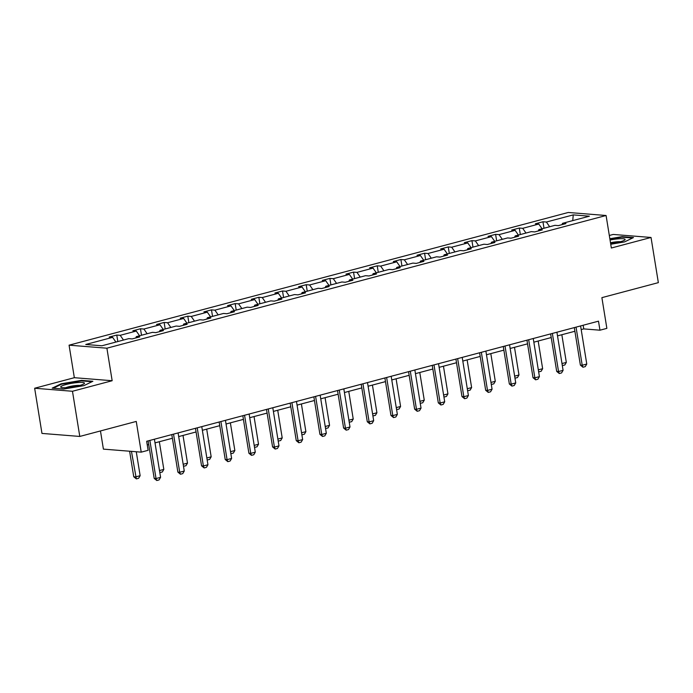 <?xml version="1.0" encoding="UTF-8"?>
<svg xmlns="http://www.w3.org/2000/svg" width="693" height="693" viewBox="0 0 693 693"><rect width="100%" height="100%" fill="white"/><g stroke="black" fill="none" stroke-linecap="round" stroke-linejoin="round"><path stroke-width="1.04" d="M112.162 380.726L74.342 377.694L34.65 388.245L72.47 391.268L112.162 380.726L106.895 348.198L606.08 215.497L611.347 248.016L651.03 237.465L613.21 234.442L609.312 235.481M651.03 237.465L658.35 282.64L601.888 297.652L606.869 328.369L599.956 330.197L598.492 321.171L146.665 441.276L148.129 450.311L141.225 452.148L136.252 421.431L79.79 436.443L41.97 433.42L34.65 388.245M72.47 391.268L79.79 436.443M100.459 430.951L103.404 449.125L141.225 452.148M74.342 377.694L69.075 345.175L568.251 212.474L606.08 215.497M115.896 342.056L112.612 337.344L109.191 337.067L116.779 335.057L117.827 341.545M549.662 226.75L546.387 222.029L573.25 214.891L589.396 216.181L562.534 223.328L565.956 223.596L558.367 225.615L554.946 225.338L538.859 229.617L542.281 229.894L534.693 231.912L531.271 231.635L515.185 235.915L518.607 236.183L511.018 238.201L507.597 237.933L491.502 242.204L494.932 242.481L487.344 244.499L483.913 244.222L467.827 248.501L471.249 248.778L463.66 250.788L460.239 250.519L444.152 254.799L447.574 255.067L439.986 257.086L436.564 256.808L420.478 261.088L423.899 261.365L416.311 263.383L412.889 263.106L396.794 267.385L400.225 267.654L392.636 269.672L389.206 269.404L373.12 273.674L376.542 273.952L368.953 275.97L365.532 275.693L349.445 279.972L352.867 280.249L345.279 282.259L341.857 281.99L325.771 286.27L329.192 286.538L321.604 288.557L318.182 288.279L302.087 292.559L305.518 292.836L297.929 294.854L294.499 294.577L278.413 298.856L281.843 299.125L274.246 301.143L270.824 300.875L254.738 305.145L258.16 305.422L250.571 307.441L247.15 307.164L231.064 311.443L234.485 311.72L226.897 313.73L223.475 313.461L207.38 317.74L210.811 318.009L203.222 320.027L199.792 319.75L183.706 324.029L187.136 324.307L179.548 326.325L176.117 326.048L160.031 330.327L163.453 330.596L155.864 332.614L152.443 332.345L136.356 336.616L139.778 336.893L132.19 338.912L128.768 338.634L101.906 345.781L85.75 344.482L112.612 337.344M106.895 348.198L69.075 345.175M123.484 340.038L120.201 335.325L116.779 335.057M120.201 335.325L136.287 331.046L132.865 330.778L140.454 328.759L141.511 335.247M147.159 333.749L143.875 329.036L140.454 328.759M143.875 329.036L159.97 324.757L156.54 324.48L164.128 322.462L165.185 328.958M170.842 327.451L167.559 322.739L164.128 322.462M167.559 322.739L183.645 318.459L180.223 318.191L187.812 316.173L188.86 322.661M194.516 321.162L191.233 316.441L187.812 316.173M191.233 316.441L207.32 312.171L203.898 311.893L211.486 309.875L212.534 316.363M218.191 314.865L214.908 310.152L211.486 309.875M214.908 310.152L230.994 305.873L227.573 305.596L235.161 303.586L236.209 310.074M241.866 308.567L238.583 303.855L235.161 303.586M238.583 303.855L254.677 299.575L251.247 299.307L258.836 297.288L259.892 303.777M265.54 302.278L262.266 297.566L258.836 297.288M262.266 297.566L278.352 293.286L274.93 293.009L282.519 290.991L283.567 297.488M289.224 295.98L285.94 291.268L282.519 290.991M285.94 291.268L302.027 286.989L298.605 286.72L306.193 284.702L307.242 291.19M312.898 289.691L309.615 284.97L306.193 284.702M309.615 284.97L325.701 280.7L322.28 280.422L329.868 278.404L330.916 284.892M336.573 283.394L333.29 278.681L329.868 278.404M333.29 278.681L349.385 274.402L345.954 274.125L353.543 272.115L354.599 278.603M360.247 277.096L356.973 272.384L353.543 272.115M356.973 272.384L373.059 268.104L369.629 267.836L377.226 265.817L378.274 272.306M383.931 270.807L380.648 266.095L377.226 265.817M380.648 266.095L396.734 261.815L393.312 261.538L400.9 259.52L401.949 266.017M407.605 264.509L404.322 259.797L400.9 259.52M404.322 259.797L420.408 255.518L416.987 255.249L424.575 253.231L425.623 259.719M431.28 258.22L427.997 253.499L424.575 253.231M427.997 253.499L444.092 249.229L440.661 248.952L448.25 246.933L449.307 253.421M454.954 251.923L451.68 247.21L448.25 246.933M451.68 247.21L467.766 242.931L464.336 242.654L471.924 240.644L472.981 247.132M478.638 245.625L475.355 240.913L471.924 240.644M475.355 240.913L491.441 236.634L488.019 236.365L495.608 234.347L496.656 240.835M502.312 239.336L499.029 234.624L495.608 234.347M499.029 234.624L515.116 230.345L511.694 230.067L519.282 228.049L520.33 234.546M525.987 233.039L522.704 228.326L519.282 228.049M522.704 228.326L538.79 224.047L535.368 223.778L542.957 221.76L544.014 228.248M546.387 222.029L542.957 221.76M135.793 337.95L136.356 336.616M139.57 335.767L136.287 331.046M159.468 331.661L160.031 330.327M163.253 329.47L159.97 324.757M183.143 325.363L183.706 324.029M186.928 323.172L183.645 318.459M206.817 319.075L207.38 317.74M210.603 316.883L207.32 312.171M230.5 312.777L231.064 311.443M234.277 310.585L230.994 305.873M254.175 306.479L254.738 305.145M257.952 304.296L254.677 299.575M277.85 300.19L278.413 298.856M281.635 297.999L278.352 293.286M301.524 293.893L302.087 292.559M305.31 291.701L302.027 286.989M325.208 287.604L325.771 286.27M328.984 285.412L325.701 280.7M348.882 281.306L349.445 279.972M352.659 279.114L349.385 274.402M372.557 275.008L373.12 273.674M376.342 272.825L373.059 268.104M396.231 268.719L396.794 267.385M400.017 266.528L396.734 261.815M419.906 262.422L420.478 261.088M423.692 260.23L420.408 255.518M443.589 256.133L444.152 254.799M447.366 253.941L444.092 249.229M467.264 249.835L467.827 248.501M471.049 247.644L467.766 242.931M490.939 243.538L491.502 242.204M494.724 241.355L491.441 236.634M514.613 237.249L515.185 235.915M518.399 235.057L515.116 230.345M538.296 230.951L538.859 229.617M542.073 228.759L538.79 224.047M561.971 224.662L562.534 223.328M581.193 329.591L583.757 328.906L599.956 330.197M147.262 444.941L148.718 444.56M155.007 442.879L172.392 438.262M178.69 436.59L196.067 431.964M202.365 430.292L219.742 425.675M226.039 424.003L243.425 419.378M249.714 417.706L267.1 413.089M273.389 411.408L290.774 406.791M297.072 405.119L314.449 400.493M320.746 398.821L338.132 394.204M344.421 392.533L361.807 387.907M368.096 386.235L385.481 381.618M391.779 379.937L409.156 375.32M415.454 373.648L432.839 369.022M439.128 367.351L456.514 362.734M462.803 361.062L480.188 356.436M486.486 354.764L503.863 350.147M510.161 348.466L527.538 343.849M533.835 342.177L551.221 337.552M557.51 335.88L574.895 331.263M583.159 325.242L583.757 328.906M572.739 220.608L573.25 214.891M610.732 244.248L624.54 241.909L633.489 237.56L622.097 236.651L609.84 238.721M92.871 381.28L81.488 380.37L61.14 383.801L52.192 388.149L63.583 389.068L83.922 385.629L92.871 381.28M622.184 237.171L622.097 236.651M81.566 380.89L81.488 380.37M61.235 384.355L61.14 383.801M580.595 325.927L586.772 364.042L585.247 366.632L582.969 367.238L582.215 365.246L580.379 365.098L574.298 327.598M586.772 364.042L582.215 365.246L576.039 327.139M582.969 367.238L580.379 365.098M561.997 363.556L566.328 362.404L561.841 334.728M566.328 362.404L564.804 364.994L562.326 365.583M562.179 364.691L562.525 365.601M556.921 332.216L563.088 370.331L561.564 372.921L559.294 373.527L558.541 371.543L556.696 371.396L550.623 333.896M563.088 370.331L558.541 371.543L552.364 333.428M559.294 373.527L556.696 371.396M533.246 338.513L539.414 376.628L537.889 379.218L535.611 379.825L534.866 377.841L533.021 377.694L526.949 340.185M539.414 376.628L534.866 377.841L528.69 339.726M535.611 379.825L533.021 377.694M538.314 369.845L542.645 368.702L538.166 341.025M542.645 368.702L541.12 371.292L538.643 371.881M538.504 370.98L538.842 371.89M514.639 376.143L518.97 374.991L514.492 347.323M518.97 374.991L517.446 377.581L514.968 378.17M514.821 377.278L515.168 378.187M610.637 243.624A12.05 1.88 -9.2 0 0 624.731 240.021A12.05 1.88 -9.2 0 0 625.077 239.354A12.05 1.88 -9.2 0 0 610.048 240.021M620.486 241.718A8.247 1.291 -9.2 0 0 610.498 242.775M609.909 239.172L621.881 237.145L632.588 238.002M84.459 383.073A12.05 1.88 -9.2 0 0 71.769 383.307A12.05 1.88 -9.2 0 0 60.724 387.084A12.05 1.88 -9.2 0 0 61.235 387.439A12.05 1.88 -9.2 0 0 72.895 386.937A12.05 1.88 -9.2 0 0 84.113 383.731A12.05 1.88 -9.2 0 0 84.459 383.073M79.868 385.438A8.247 1.291 -9.2 0 0 65.8 387.716M53.231 388.236L61.556 384.191L81.263 380.864L91.97 381.722M509.563 344.811L515.739 382.926L514.215 385.516L511.936 386.114L511.183 384.13L509.346 383.983L503.274 346.483M515.739 382.926L511.183 384.13L505.015 346.015M511.936 386.114L509.346 383.983M490.965 382.441L495.296 381.289L490.809 353.612M495.296 381.289L493.771 383.879L491.294 384.468M491.146 383.575L491.493 384.485M485.888 351.1L492.065 389.215L490.54 391.805L488.262 392.411L487.508 390.428L485.672 390.28L479.599 352.772M492.065 389.215L487.508 390.428L481.34 352.313M488.262 392.411L485.672 390.28M467.29 388.73L471.621 387.578L467.134 359.91M471.621 387.578L470.097 390.168L467.619 390.757M467.472 389.864L467.818 390.774M462.214 357.397L468.39 395.512L466.865 398.103L464.587 398.709L463.834 396.717L461.988 396.569L455.916 359.069M468.39 395.512L463.834 396.717L457.657 358.61M464.587 398.709L461.988 396.569M443.615 395.027L447.938 393.875L443.459 366.199M447.938 393.875L446.413 396.465L443.936 397.054M443.797 396.162L444.144 397.072M438.539 363.686L444.707 401.801L443.182 404.391L440.904 404.998L440.159 403.014L438.314 402.867L432.241 365.367M444.707 401.801L440.159 403.014L433.983 364.899M440.904 404.998L438.314 402.867M419.932 401.316L424.263 400.173L419.785 372.496M424.263 400.173L422.739 402.763L420.261 403.352M420.123 402.451L420.46 403.361M414.856 369.984L421.032 408.099L419.508 410.689L417.229 411.296L416.476 409.312L414.639 409.165L408.567 371.656M421.032 408.099L416.476 409.312L410.308 371.197M417.229 411.296L414.639 409.165M396.257 407.614L400.589 406.462L396.101 378.794M400.589 406.462L399.064 409.052L396.587 409.641M396.439 408.749L396.786 409.658M391.181 376.282L397.358 414.397L395.833 416.987L393.555 417.584L392.801 415.601L390.965 415.454L384.892 377.954M397.358 414.397L392.801 415.601L386.633 377.486M393.555 417.584L390.965 415.454M372.583 413.912L376.914 412.759L372.427 385.083M376.914 412.759L375.389 415.35L372.912 415.939M372.765 415.046L373.111 415.956M367.507 382.571L373.683 420.686L372.158 423.276L369.88 423.882L369.126 421.898L367.29 421.751L361.209 384.243M373.683 420.686L369.126 421.898L362.95 383.783M369.88 423.882L367.29 421.751M348.908 420.201L353.231 419.048L348.752 391.38M353.231 419.048L351.706 421.639L349.237 422.228M349.09 421.335L349.437 422.245M343.832 388.868L350 426.983L348.475 429.573L346.205 430.18L345.452 428.187L343.607 428.04L337.534 390.54M350 426.983L345.452 428.187L339.275 390.081M346.205 430.18L343.607 428.04M325.225 426.498L329.556 425.346L325.078 397.669M329.556 425.346L328.032 427.936L325.554 428.525M325.415 427.633L325.753 428.543M320.149 395.157L326.325 433.272L324.8 435.862L322.522 436.469L321.769 434.485L319.932 434.338L313.86 396.838M326.325 433.272L321.769 434.485L315.601 396.37M322.522 436.469L319.932 434.338M301.55 432.787L305.882 431.644L301.403 403.967M305.882 431.644L304.357 434.234L301.879 434.823M301.732 433.922L302.079 434.832M296.474 401.455L302.65 439.57L301.126 442.16L298.848 442.766L298.094 440.783L296.257 440.635L290.185 403.127M302.65 439.57L298.094 440.783L291.926 402.668M298.848 442.766L296.257 440.635M277.876 439.085L282.207 437.933L277.72 410.265M282.207 437.933L280.682 440.523L278.205 441.112M278.058 440.22L278.404 441.129M272.799 407.753L278.976 445.868L277.451 448.458L275.173 449.055L274.419 447.072L272.583 446.924L266.502 409.424M278.976 445.868L274.419 447.072L268.243 408.957M275.173 449.055L272.583 446.924M254.201 445.382L258.524 444.23L254.045 416.554M258.524 444.23L256.999 446.82L254.53 447.409M254.383 446.517L254.729 447.427M249.125 414.042L255.293 452.157L253.768 454.747L251.498 455.353L250.745 453.369L248.9 453.222L242.827 415.713M255.293 452.157L250.745 453.369L244.568 415.254M251.498 455.353L248.9 453.222M230.518 451.671L234.849 450.519L230.371 422.851M234.849 450.519L233.324 453.109L230.847 453.698M230.708 452.806L231.046 453.716M225.45 420.339L231.618 458.454L230.093 461.044L227.815 461.651L227.07 459.658L225.225 459.511L219.153 422.011M231.618 458.454L227.07 459.658L220.894 421.552M227.815 461.651L225.225 459.511M206.843 457.969L211.174 456.817L206.696 429.14M211.174 456.817L209.65 459.407L207.172 459.996M207.025 459.104L207.372 460.013M201.767 426.628L207.943 464.743L206.419 467.333L204.14 467.94L203.387 465.956L201.55 465.809L195.478 428.309M207.943 464.743L203.387 465.956L197.219 427.841M204.14 467.94L201.55 465.809M183.169 464.258L187.5 463.115L183.013 435.438M187.5 463.115L185.975 465.705L183.498 466.294M183.35 465.393L183.697 466.302M178.092 432.926L184.269 471.041L182.744 473.631L180.466 474.237L179.712 472.254L177.876 472.106L171.795 434.598M184.269 471.041L179.712 472.254L173.536 434.139M180.466 474.237L177.876 472.106M159.494 470.556L163.825 469.404L159.338 441.727M163.825 469.404L162.301 471.994L159.823 472.583M159.676 471.69L160.022 472.6M154.418 439.223L160.585 477.338L159.061 479.928L156.791 480.526L156.038 478.542L154.192 478.395L148.12 440.895M160.585 477.338L156.038 478.542L149.861 440.427M156.791 480.526L154.192 478.395M129.617 451.221L133.749 476.758L135.594 476.905L140.142 475.701L136.27 451.749M140.142 475.701L138.617 478.291L136.339 478.898L133.749 476.758M131.453 451.368L136.339 478.898"/></g></svg>

